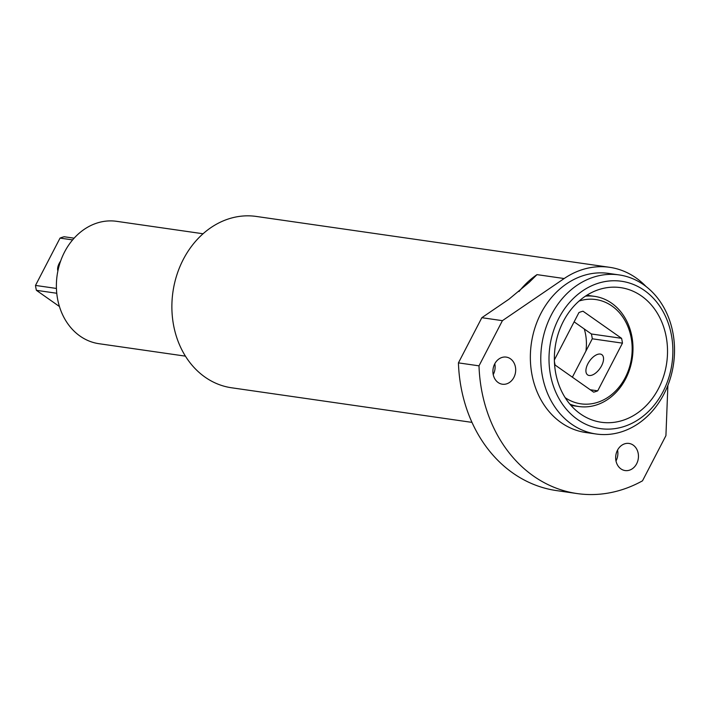 <?xml version="1.0" encoding="UTF-8"?>
<svg xmlns="http://www.w3.org/2000/svg" width="710" height="710" viewBox="0 0 710 710"><rect width="100%" height="100%" fill="white"/><g stroke="black" fill="none" stroke-linecap="round" stroke-linejoin="round"><path stroke-width="1.06" d="M494.79 363.733A13.703 11.351 -81.8 0 1 493.317 374.445A13.703 11.351 -81.8 0 1 493.219 374.623M513.889 377.409A13.703 11.351 98.2 0 0 506.248 357.103A13.703 11.351 98.2 0 0 494.701 363.911A13.703 11.351 98.2 0 0 502.343 384.216A13.703 11.351 98.2 0 0 513.889 377.409M617.558 450.078A13.703 11.351 -81.8 0 1 616.085 460.781A13.703 11.351 -81.8 0 1 615.996 460.959M636.657 463.745A13.703 11.351 98.2 0 0 629.016 443.439A13.703 11.351 98.2 0 0 617.469 450.246A13.703 11.351 98.2 0 0 625.111 470.561A13.703 11.351 98.2 0 0 636.657 463.745M571.55 424.118A80.372 66.562 -81.8 0 1 545.333 329.431A80.372 66.562 -81.8 0 1 619.102 274.912A80.372 66.562 -81.8 0 1 643.757 284.817A80.372 66.562 -81.8 0 1 669.974 379.495A80.372 66.562 -81.8 0 1 596.205 434.014A80.372 66.562 -81.8 0 1 571.55 424.118M596.205 434.014L585.777 432.514A80.372 66.562 -81.8 0 1 561.122 422.619A80.372 66.562 -81.8 0 1 534.905 327.931A80.372 66.562 -81.8 0 1 608.674 273.412L619.102 274.912M577.505 419.45A74.435 61.655 -81.8 0 1 558.805 318.275A74.435 61.655 -81.8 0 1 644.378 290.434A74.435 61.655 -81.8 0 1 663.078 391.601A74.435 61.655 -81.8 0 1 577.505 419.45M641.494 296.008A68.009 56.33 -81.8 0 1 663.672 376.123A68.009 56.33 -81.8 0 1 601.255 422.255A68.009 56.33 -81.8 0 1 580.398 413.877A68.009 56.33 -81.8 0 1 558.211 333.762A68.009 56.33 -81.8 0 1 620.629 287.63A68.009 56.33 -81.8 0 1 641.494 296.008M471.981 422.379L231.558 387.775A86.549 71.683 -81.8 0 1 205.012 377.108A86.549 71.683 -81.8 0 1 176.781 275.152A86.549 71.683 -81.8 0 1 256.221 216.435L609.562 267.297A86.549 71.683 -81.8 0 1 636.107 277.956A86.549 71.683 -81.8 0 1 646.064 286.52M519.019 291.544A86.549 71.683 -81.8 0 1 537.009 274.628L564.166 278.542A86.549 71.683 -81.8 0 1 609.562 267.297M564.166 278.542L502.414 320.663L479.002 365.836A142.444 117.975 -81.8 0 0 577.132 493.565A142.444 117.975 -81.8 0 0 642.506 480.821L665.927 435.647L667.879 385.379M577.132 493.565L556.56 490.601A142.444 117.975 -81.8 0 1 458.429 362.872L479.002 365.836M537.009 274.628L529.128 282.411L508.955 299.203L481.841 317.698L502.414 320.663M481.841 317.698L458.429 362.872M60.607 261.12A10.046 5.192 -54.9 0 0 59.205 263.41A10.046 5.192 -54.9 0 0 57.892 270.909M203.042 233.759L116.635 221.325A61.823 51.209 98.2 0 0 64.521 252.068A61.823 51.209 98.2 0 0 99.018 343.711L185.425 356.145M56.427 288.446L35.5 285.429L60.039 238.098A41.251 34.16 -81.8 0 1 64.175 236.749L74.124 238.178M59.445 306.525L36.405 290.328A41.251 34.16 -81.8 0 1 35.5 285.429M36.405 290.328L56.764 293.257M60.039 238.098L72.615 239.909M565.178 397.68A52.673 43.629 98.2 0 0 625.235 377.631A52.673 43.629 98.2 0 0 624.347 319.491A52.673 43.629 98.2 0 0 579.094 301.031M585.404 296.168A55.637 46.088 -81.8 0 1 594.625 296.372A55.637 46.088 -81.8 0 1 625.661 378.856A55.637 46.088 -81.8 0 1 578.765 406.519A55.637 46.088 -81.8 0 1 569.864 404.123M587.871 363.786A12.363 6.39 125.1 0 1 601.84 354.663A12.363 6.39 125.1 0 1 601.592 365.765A12.363 6.39 125.1 0 1 587.623 374.889A12.363 6.39 125.1 0 1 587.871 363.786M585.91 351.077A44.517 36.867 98.2 0 0 584.277 328.978M554.412 361.532A41.499 34.373 98.2 0 0 555.114 365.046L593.658 392.16A41.499 34.373 98.2 0 0 597.731 390.828L622.457 343.143A41.499 34.373 98.2 0 0 621.561 338.324L583.016 311.22A41.499 34.373 98.2 0 0 578.943 312.542L554.368 359.952M574.124 321.843L591.386 333.975A41.499 34.373 -81.8 0 1 592.282 338.794L622.457 343.143M591.386 333.975L621.561 338.324M592.282 338.794L572.375 377.188M590.241 389.755L597.731 390.828M570.964 405.401L578.765 406.519M586.815 295.253L594.625 296.372"/></g></svg>
